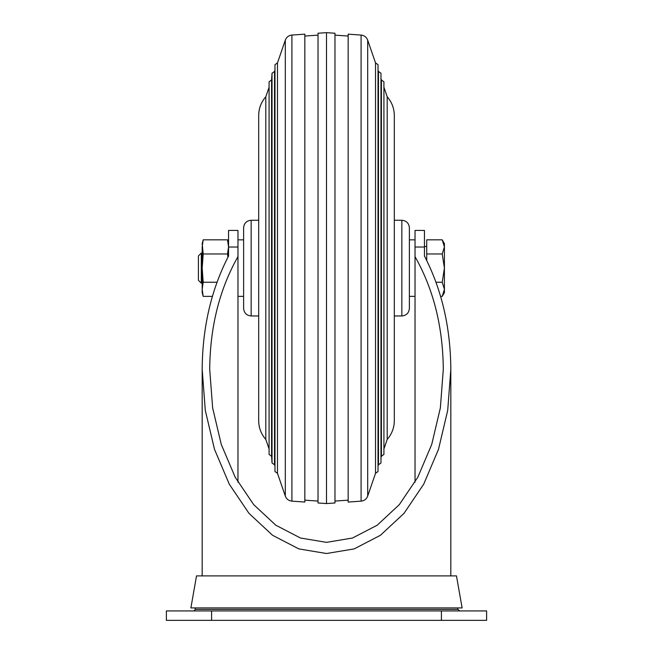 <?xml version="1.0" encoding="UTF-8"?>
<svg xmlns="http://www.w3.org/2000/svg" width="653" height="653" viewBox="0 0 653 653"><rect width="100%" height="100%" fill="white"/><g stroke="black" fill="none" stroke-linecap="round" stroke-linejoin="round"><path stroke-width="0.98" d="M243.618 227.799L243.618 308.42C244.067 312.991 246.581 315.505 251.152 315.954L251.152 220.265C246.581 220.706 244.067 223.22 243.618 227.799M401.848 315.954L401.848 220.265C406.419 220.706 408.933 223.22 409.382 227.799L409.382 308.42C408.933 312.991 406.419 315.505 401.848 315.954L394.314 315.954M265.804 96.783L265.804 439.428C261.143 434.049 258.776 427.797 258.686 420.679L258.686 115.532C258.776 108.414 261.143 102.17 265.804 96.783L269.085 87.241L269.085 81.772L269.085 454.447L271.583 456.227L272.032 462.993L274.529 464.773L274.978 466.071M269.085 81.772L271.583 79.993L271.583 456.227M271.583 79.993L272.032 73.218L274.529 71.438L274.529 464.773M277.476 62.892L277.476 473.319L274.978 471.539L274.978 64.671L277.476 62.892L285.312 40.135L285.312 496.084L277.476 473.319M291.907 501.145L291.907 35.066L304.837 34.168L304.837 502.051L291.907 501.145C288.699 500.778 286.496 499.088 285.312 496.084M318.027 33.246L318.027 502.973L326.5 503.561L326.5 32.65L318.027 33.246M326.5 32.65L334.973 33.246L334.973 502.973L326.5 503.561M348.163 268.105L348.163 502.051L361.093 501.145L361.093 35.066L348.163 34.168L348.163 268.105M367.688 496.084L367.688 40.135L375.524 62.892L375.524 473.319L367.688 496.084C366.504 499.088 364.301 500.778 361.093 501.145M378.022 70.14L378.471 71.438L378.471 464.773L378.022 466.071M380.968 78.695L381.417 79.993L381.417 456.227L380.968 457.524M383.915 87.241L387.196 96.783L387.196 439.428L383.915 448.97M450.823 575.897L450.823 369.427C450.529 327.3 441.738 289.516 424.45 256.058L424.45 230.436L415.03 230.436L415.03 256.645C433.51 289.263 442.93 326.851 443.289 369.427L440.359 407.905L431.723 444.456L417.806 477.245L399.318 504.63L377.173 525.232L352.489 538.023L326.5 542.357L300.511 538.023L275.827 525.232L253.682 504.63L235.194 477.245L221.277 444.456L212.641 407.905L209.711 369.427C210.07 326.851 219.49 289.263 237.97 256.645L237.97 247.022L228.55 247.022L228.55 256.058C211.262 289.516 202.471 327.3 202.177 369.427L202.177 575.897M228.55 247.022L228.55 230.436L237.97 230.436L237.97 247.022M237.97 256.645L237.97 482.208M415.03 256.645L415.03 482.208M450.823 369.427L447.705 410.394L438.506 449.297L423.699 484.208L404.011 513.356L380.438 535.289L354.163 548.904L326.5 553.515L298.837 548.904L272.562 535.289L248.989 513.356L229.301 484.208L214.494 449.297L205.295 410.394L202.177 369.427M211.596 610.93L166.393 610.93L166.393 620.35L486.607 620.35L486.607 610.93L211.596 610.93L211.596 620.35M193.247 610.93A1.886 1.886 0 0 0 195.1 609.371L195.353 607.919M462.12 607.919L190.88 607.919L196.52 575.897L456.48 575.897L462.12 607.919M442.228 282.243L444.415 268.105L444.415 292.593L442.228 296.38L444.415 289.312L442.228 282.243L436 282.243M442.228 296.38L440.62 296.38M201.304 253.038L201.304 283.173L198.414 280.284L198.414 255.927L201.304 253.038L202.177 253.038M442.228 239.831L444.415 243.618L444.415 268.105L442.228 253.968L444.415 246.899L442.228 239.831L426.711 239.831L426.711 260.474M442.228 253.968L426.711 253.968M212.38 296.38L203.197 296.38L202.177 292.593L202.177 246.899L203.197 239.831L227.538 239.831L228.55 246.899L227.538 253.968L227.93 257.241M203.197 296.38L202.177 289.312L203.197 282.243L202.177 268.105L203.197 253.968L202.177 243.618L203.197 239.831M203.197 253.968L227.538 253.968M203.197 282.243L217 282.243M424.45 247.022L415.03 247.022M441.404 610.93L441.404 620.35M457.647 607.919L457.9 609.371L195.1 609.371M401.848 220.265L394.314 220.265L394.314 115.532C394.224 108.414 391.857 102.17 387.196 96.783M258.686 220.265L251.152 220.265M258.686 315.954L251.152 315.954M265.804 439.428L269.085 448.97M272.032 73.218L272.032 462.993M274.529 71.438L274.978 70.14M291.907 35.066C288.699 35.442 286.496 37.123 285.312 40.135M304.837 500.157L318.027 501.08M304.837 36.054L318.027 35.131M348.163 36.054L334.973 35.131M348.163 500.157L334.973 501.08M367.688 40.135C366.504 37.123 364.301 35.442 361.093 35.066M375.524 62.892L378.022 64.671L378.022 471.539L375.524 473.319M378.471 71.438L380.968 73.218L380.968 462.993L378.471 464.773M381.417 79.993L383.915 81.772L383.915 454.447L381.417 456.227M387.196 439.428C391.857 434.049 394.224 427.797 394.314 420.679L394.314 115.532M237.97 296.364L243.618 296.364M409.382 296.364L415.03 296.364M237.97 239.855L243.618 239.855M409.382 239.855L415.03 239.855M457.9 609.371L459.753 610.93M201.304 283.173L202.177 283.173M424.45 246.499L426.711 246.499M228.55 243.618L227.538 239.831"/></g></svg>
